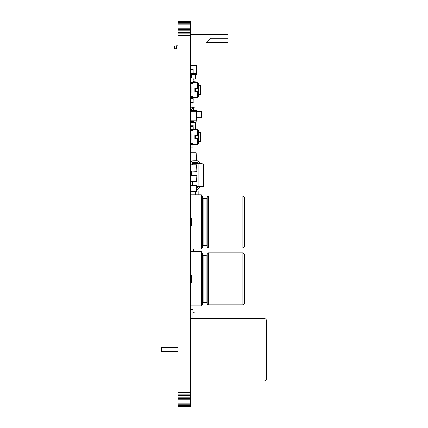 <?xml version="1.0" encoding="UTF-8"?>
<svg xmlns="http://www.w3.org/2000/svg" width="428" height="428" viewBox="0 0 428 428"><rect width="100%" height="100%" fill="white"/><g stroke="black" fill="none" stroke-linecap="round" stroke-linejoin="round"><path stroke-width="0.64" d="M178.027 406.6L190.316 406.52L178.027 406.6M178.027 21.48L190.316 21.4L178.027 21.4L178.027 406.29L190.316 406.52M178.027 405.91L190.316 405.91L190.316 406.29M178.027 405.396L190.316 405.396L190.316 405.91M178.027 404.749L190.316 404.749L190.316 405.396M178.027 403.973L190.316 403.973L190.316 404.749M178.027 403.085L190.316 403.085L190.316 403.973M178.027 402.085L190.316 402.085L190.316 403.085M178.027 400.983L190.316 400.983L190.316 402.085M178.027 399.784L190.316 399.784L190.316 400.983M178.027 398.5L190.316 398.5L190.316 399.784M178.027 397.13L190.316 397.13L190.316 398.5M178.027 395.686L190.316 395.686L190.316 397.13M178.027 394.177L190.316 394.177L190.316 395.686M178.027 392.604L190.316 392.604L190.316 394.177M178.027 390.983L190.316 390.983L190.316 392.604M178.027 37.017L190.316 37.017L190.316 390.983M178.027 35.396L190.316 35.396L190.316 37.017M178.027 33.823L190.316 33.823L190.316 35.396M178.027 32.314L190.316 32.314L190.316 33.823M178.027 30.87L190.316 30.87L190.316 32.314M178.027 29.5L190.316 29.5L190.316 30.87M178.027 28.216L190.316 28.216L190.316 29.5M178.027 27.018L190.316 27.018L190.316 28.216M178.027 25.915L190.316 25.915L190.316 27.018M178.027 24.915L190.316 24.915L190.316 25.915M178.027 24.027L190.316 24.027L190.316 24.915M178.027 23.251L190.316 23.251L190.316 24.027M178.027 22.604L190.316 22.604L190.316 23.251M178.027 22.09L190.316 22.09L190.316 22.604M178.027 21.71L190.316 21.71L190.316 22.09M190.316 318.475L263.974 318.475A2.6 2.6 0 0 1 266.574 321.075L266.574 378.336A2.6 2.6 0 0 1 263.974 380.936L190.316 380.936M263.974 318.475L261.369 318.475M178.027 351.789L161.426 351.789L161.426 347.622L178.027 347.622M244.452 201.711L244.452 242.195L244.452 197.49L242.89 195.928L208.27 195.928A1.043 1.043 0 0 0 207.27 196.671L206.933 197.79A1.043 1.043 0 0 1 205.938 198.528L203.846 198.528A1.043 1.043 0 0 1 202.845 197.79L202.508 196.671A1.043 1.043 0 0 0 201.513 195.928L201.246 195.928M244.452 242.195L244.452 246.421L242.89 247.983L208.27 247.983A1.043 1.043 0 0 1 207.27 247.24L207.27 196.671M201.246 247.983L201.513 247.983A1.043 1.043 0 0 0 202.508 247.24L202.845 246.121A1.043 1.043 0 0 1 203.846 245.378L205.938 245.378A1.043 1.043 0 0 1 206.933 246.121L207.27 247.24M190.834 225.337L191.616 225.599L191.616 218.312L190.834 218.569M190.834 225.599L190.834 249.021L201.246 249.021L201.246 194.884L190.834 194.884L190.834 218.312M242.89 247.983L242.89 195.928M190.316 225.337L191.616 225.337M190.316 218.569L191.616 218.569M191.359 225.337L191.359 218.569M244.452 258.566L244.452 299.049L244.452 254.344L242.89 252.782L208.27 252.782A1.043 1.043 0 0 0 207.27 253.52L206.933 254.639A1.043 1.043 0 0 1 205.938 255.382L203.846 255.382A1.043 1.043 0 0 1 202.845 254.639L202.508 253.52A1.043 1.043 0 0 0 201.513 252.782L201.246 252.782M244.452 299.049L244.452 303.27L242.89 304.832L208.27 304.832A1.043 1.043 0 0 1 207.27 304.094L207.27 253.52M201.246 304.832L201.513 304.832A1.043 1.043 0 0 0 202.508 304.094L202.845 302.976A1.043 1.043 0 0 1 203.846 302.232L205.938 302.232A1.043 1.043 0 0 1 206.933 302.976L207.27 304.094M190.834 282.191L191.616 282.453L191.616 275.161L190.834 275.423M190.834 282.453L190.834 305.876L201.246 305.876L201.246 251.739L190.834 251.739L190.834 275.161M242.89 304.832L242.89 252.782M190.316 282.191L191.616 282.191M190.316 275.423L191.616 275.423M191.359 282.191L191.359 275.423M190.834 303.243L190.316 303.243M190.316 298.364L190.856 298.642M190.316 305.346L190.834 305.346M190.834 266.751L190.792 266.756A0.519 0.519 0 0 0 190.316 267.275A0.519 0.519 0 0 1 190.792 266.756L190.834 266.906M190.834 294.539L190.316 294.539A0.519 0.476 180 0 0 190.834 295.015M190.834 256.971A3.948 3.948 0 0 1 190.626 256.543M190.834 232.516L190.316 232.516M190.316 227.637L190.856 227.915M190.316 234.619L190.834 234.619M202.744 197.447L202.744 196.725A0.519 0.519 0 0 0 202.267 196.206L202.214 196.201M190.834 196.024L190.792 196.029A0.519 0.519 0 0 0 190.316 196.548A0.519 0.519 0 0 1 190.792 196.029L190.834 196.179M195.521 194.884L195.521 191.744M190.439 185.271A3.948 3.948 0 0 1 190.316 184.286M197.57 189.283A5.248 5.248 0 0 1 198.164 191.707L198.164 194.884M190.578 121.659L190.578 123.013M190.578 124.264L190.578 125.029M195.521 122.387L195.521 129.374M190.316 121.659L190.61 121.659M190.316 123.013L190.834 123.013L190.834 124.264L190.316 124.264M190.578 184.415L190.316 181.563L196.821 181.563L196.821 175.576L190.578 175.32L190.578 181.563L196.564 181.563L196.821 175.576L190.316 175.576M190.316 254.462L190.834 256.286L190.834 246.394L190.316 248.219M193.178 249.021L193.178 251.739L193.178 249.021M193.44 251.739L193.44 249.021M190.834 246.137L190.316 246.137M190.834 256.543L190.316 256.543M190.77 256.848L190.578 256.543L190.77 256.848M190.834 257.11L190.316 257.11M190.578 162.763L190.578 152.721L196.131 152.721L190.316 152.791M196.131 160.751L196.131 152.791L196.399 160.751M196.399 162.314L196.399 163.507M190.316 143.171L192.916 143.171L192.916 144.471L190.316 144.471M192.787 129.374L190.706 129.374L190.706 129.754L197.602 129.374L197.602 135.612M197.602 129.486A1.3 1.3 0 0 1 198.383 130.679L198.383 135.612L195.345 135.612L195.345 138.233L198.383 138.233L198.383 135.612M198.383 138.233L198.383 143.171A1.3 1.3 0 0 1 197.602 144.364M198.383 140.341L197.602 140.341L197.602 142.663L198.383 142.663M198.383 131.182L197.602 131.182L197.602 133.509L198.383 133.509M192.787 129.754L192.787 130.529L190.706 130.529L190.706 129.754M192.787 144.471L192.787 144.092L190.706 144.092L190.706 144.466L192.787 144.466M190.706 144.092L190.706 143.316L192.787 143.316L192.787 144.092M198.383 132.37L200.727 132.37L200.727 141.481L198.383 141.481M197.602 138.233L197.602 144.471L192.916 144.471L192.916 147.109L190.316 147.109M197.602 134.97L194.221 134.97L194.221 138.875L197.602 138.875M190.316 130.679L192.916 130.679L192.916 129.374M190.706 129.374L190.316 129.374M190.706 130.155L190.316 130.155M190.706 143.69L190.316 143.69M190.316 140.309L191.097 140.309L191.097 133.541L190.316 133.541M190.316 82.438L192.787 82.438L190.706 82.438L190.706 82.818L197.602 82.438L197.602 88.676M197.602 91.298L197.602 97.536L190.706 97.536L190.706 96.38L192.787 96.38L192.787 97.156L190.706 97.156M197.602 82.545A1.3 1.3 0 0 1 198.383 83.738L198.383 96.23A1.3 1.3 0 0 1 197.602 97.424M198.383 93.4L197.602 93.4L197.602 95.728L198.383 95.728M198.383 84.246L197.602 84.246L197.602 86.568L198.383 86.568M198.383 88.676L195.345 88.676L195.345 91.298L198.383 91.298M190.316 97.536L192.787 97.525L192.787 97.156M192.787 82.818L192.787 83.594L190.706 83.594L190.706 82.818M198.383 85.434L200.727 85.434L200.727 94.54L198.383 94.54M190.316 83.738L192.916 83.738L192.916 82.155M190.316 96.23L192.916 96.23L192.916 97.536M197.602 91.94L194.221 91.94L194.221 88.034L197.602 88.034M190.316 96.755L190.706 96.755M190.316 83.219L190.706 83.219M190.316 93.368L191.097 93.368L191.097 86.6L190.316 86.6M190.316 34.47L227.867 34.47L227.867 38.172L210.544 38.172L206.312 42.404L227.867 42.404L227.867 64.879L190.316 64.879M210.544 38.172L206.312 42.404M174.715 46.336L174.715 48.514L176.299 49.092L176.299 45.764L174.715 46.336M178.027 49.092L176.299 49.092M178.027 45.764L176.299 45.764M190.316 125.029L193.178 125.029L193.178 125.939L192.916 125.292L190.578 125.292L190.578 126.249L190.578 125.292L192.916 125.292L192.916 126.249M193.178 128.887L193.178 125.939M193.231 127.876L193.178 126.8M192.637 163.833L198.121 163.357L203.851 164.095L203.851 186.041L198.121 186.779L203.61 186.298M198.121 163.614L198.121 186.779L203.61 186.041L203.61 164.095L198.121 163.614L192.637 164.095L192.637 164.743M199.683 186.645A2.862 2.862 0 0 1 196.821 189.385A2.862 2.862 0 0 0 199.683 186.645M198.153 186.779L196.821 187.871M196.821 186.667L198.121 186.779A1.3 1.3 0 0 1 196.821 187.822M190.738 181.825L190.524 185.238M192.092 185.233L192.3 181.825M192.397 181.825L192.397 185.233M191.359 171.248L191.359 175.32M192.397 164.095L192.397 164.743M192.199 161.035L193.312 160.805C191.525 160.992 190.588 161.987 190.508 163.79L190.316 170.986L196.564 171.248L190.316 170.986M192.226 162.811L191.963 163.699L193.312 162.26L196.821 162.314A1.3 1.3 0 0 1 198.1 163.357M199.63 163.485C199.4 161.859 198.464 160.96 196.821 160.805L193.312 160.805L196.821 160.751A2.862 2.862 0 0 1 199.683 163.491A2.862 2.862 0 0 0 196.821 160.751L196.821 160.805M196.821 162.314L193.312 162.314A1.3 1.3 0 0 0 192.012 163.694A1.3 1.3 0 0 1 192.012 163.614M192.081 164.743L192.012 163.694L192.028 164.743M190.449 163.614A2.862 2.862 0 0 1 193.312 160.751A2.862 2.862 0 0 0 190.455 163.796L190.514 164.748M190.792 181.825L190.578 191.482L196.821 191.482L196.564 185.233L190.316 185.495L196.821 185.495L196.564 185.233L196.564 191.744L190.316 191.482M190.578 164.743L196.564 164.743L196.821 170.986L196.564 164.743L190.316 164.999M196.04 74.649L196.04 81.159L193.178 81.411M190.316 97.819L193.178 97.819L193.178 102.645L190.316 102.645M193.231 99.927L193.178 99.018M192.916 102.645L192.916 107.562L192.916 102.757L196.04 103.03L196.04 109.686M190.578 108.963L190.578 102.645M196.04 318.475L196.04 313.002L192.916 312.729L192.916 318.475L192.916 309.61L190.316 309.61M190.316 312.21L190.578 318.475M196.821 111.526L201.561 111.526L201.561 117.775L196.746 117.775M190.316 110.472L196.602 110.745M196.575 110.745L190.316 110.499M190.342 110.499L196.575 110.499L190.342 110.499M196.575 110.526L190.342 110.526L196.575 110.526M196.746 120.113L196.746 111.788M190.396 120.113L190.396 111.788M190.316 120.894L196.821 120.894L196.821 120.113L196.564 121.156L196.821 120.894L190.578 120.894L190.316 120.113M190.578 120.113L196.564 120.113M190.316 111.788L196.821 111.788L196.564 110.745L190.316 111.007L190.578 110.526L190.316 111.007M192.333 121.252L192.333 122.654L190.744 122.344L190.61 121.252L190.61 122.178M192.333 108.963L192.333 107.562L190.744 107.872L190.61 108.963L190.61 108.038M192.333 122.654L193.477 122.654L193.477 121.156M192.333 107.562L195.896 107.877L196.04 110.499M191.46 110.221L191.46 108.963L193.477 108.963L193.477 107.562M193.477 122.654L195.896 122.338L196.04 121.156M190.316 108.963L191.46 108.963M193.477 110.499L193.477 108.963M190.316 121.252L191.46 121.156M191.46 121.252L193.477 121.252M193.178 98.483L190.316 98.483M193.178 101.591L193.178 99.676M193.178 126.249L190.316 126.249M193.231 128.887L193.178 127.442M192.916 110.478L190.578 110.499L192.916 110.478M193.178 110.499L193.178 110.221L190.316 110.221M190.316 82.155L193.178 82.155L193.178 77.987L190.316 77.987M193.178 80.956L193.178 79.041M190.316 69.395L193.178 69.395L193.178 73.557L190.316 73.557M193.178 72.503L193.178 70.588M196.746 65.281L196.746 73.611M190.396 65.281L190.396 69.395M190.316 65.281L196.821 65.281L196.821 64.879M196.564 73.611L196.564 74.386L190.578 74.386L190.578 73.611L196.821 73.611L196.564 74.649L190.578 74.649L190.578 77.987M190.348 65.281L190.348 66.891M191.359 77.987L191.359 74.649M195.189 79.068L193.231 79.255L195.259 78.934L195.259 74.649M195.114 74.649L195.114 78.934L193.231 79.1M195.259 76.558L195.259 77.596M206.933 246.121L206.933 197.79M205.938 245.378L205.938 198.528M203.846 245.378L203.846 198.528M202.845 246.121L202.845 197.79M201.513 247.983L201.513 195.928M202.508 247.24L202.508 196.671M208.27 247.983L208.27 195.928M206.933 302.976L206.933 254.639M205.938 302.232L205.938 255.382M203.846 302.232L203.846 255.382M202.845 302.976L202.845 254.639M201.513 304.832L201.513 252.782M202.508 304.094L202.508 253.52M208.27 304.832L208.27 252.782M190.834 267.275L190.316 267.275M202.284 196.27L202.267 196.206A0.519 0.519 0 0 1 202.744 196.725L202.524 196.725M190.834 196.548L190.316 196.548M196.131 162.314L196.131 163.528M197.602 130.77L198.383 130.77M197.602 143.08L198.383 143.08M197.083 138.875L197.083 134.97M192.787 129.384L190.706 129.384M197.602 96.145L198.383 96.145M197.602 83.829L198.383 83.829M197.083 88.034L197.083 91.94M199.63 186.645C199.394 188.277 198.458 189.171 196.821 189.331M192.038 185.233L192.252 181.825M192.637 181.825L192.637 185.233M196.821 186.405L198.121 186.522M191.594 171.248L191.594 175.32M198.153 163.357L196.821 162.26M196.484 120.113L196.484 111.788M190.653 120.113L190.653 111.788M196.564 111.788L196.564 111.007L190.578 111.007L190.578 111.788M190.744 122.344L190.744 121.252M190.744 108.963L190.744 107.872M195.896 122.338L195.896 121.156M195.896 110.499L195.896 107.877M191.883 110.221L191.883 108.963M193.06 110.221L193.06 108.963M196.484 65.281L196.484 73.611M190.653 65.281L190.653 69.395M196.564 65.281L196.564 64.879M190.578 64.879L190.578 65.281M190.626 77.987L190.626 74.649"/></g></svg>
